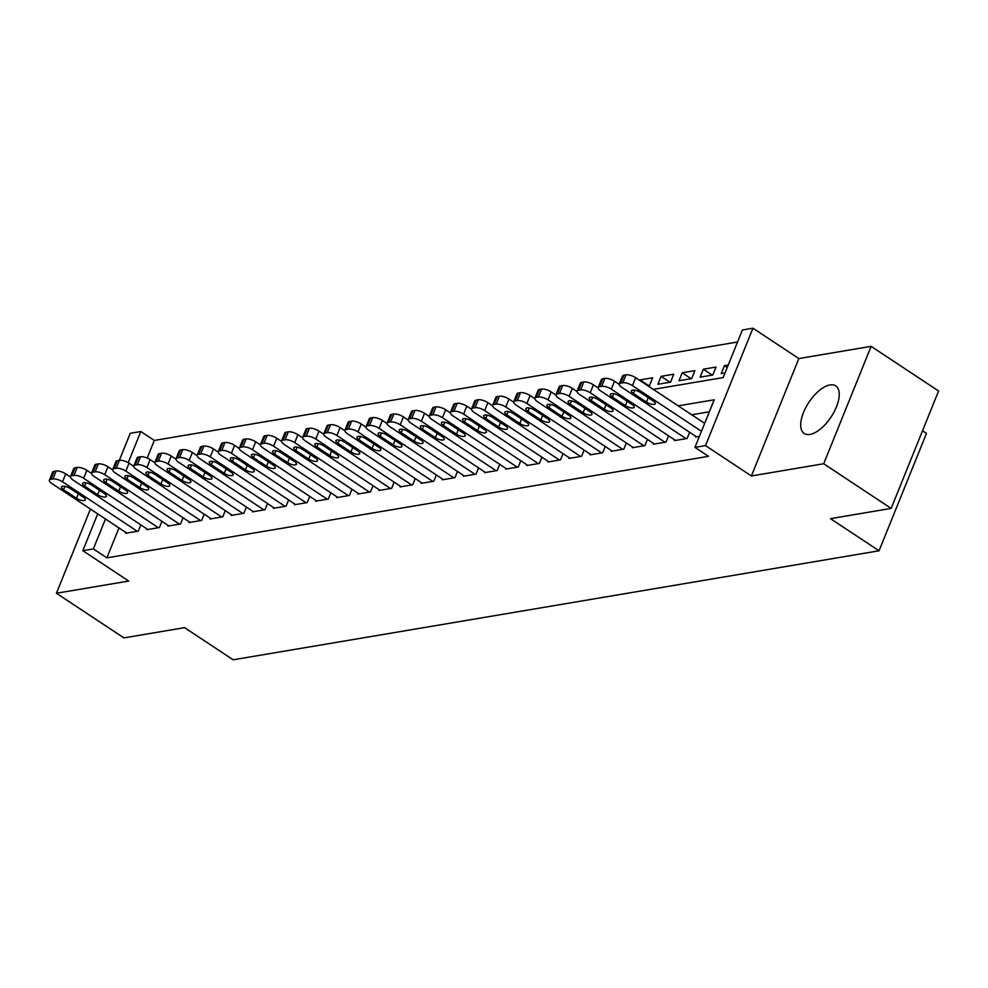 <?xml version="1.0" encoding="UTF-8"?>
<svg xmlns="http://www.w3.org/2000/svg" width="988" height="988" viewBox="0 0 988 988"><rect width="100%" height="100%" fill="white"/><g stroke="black" fill="none" stroke-linecap="round" stroke-linejoin="round"><path stroke-width="1.48" d="M829.969 384.937A28.541 13.301 -56.5 0 0 805.887 407.365A28.541 13.301 -56.5 0 0 804.22 433.485A28.541 13.301 -56.5 0 0 809.962 434.436A28.541 13.301 -56.5 0 0 834.045 412.021A28.541 13.301 -56.5 0 0 835.712 385.888A28.541 13.301 -56.5 0 0 829.969 384.937M653.29 389.371L723.167 377.577L742.396 329.98L752.942 328.201L705.518 445.6L694.959 447.391L714.188 399.794L678.213 405.858M798.835 358.558L751.399 475.957L823.696 463.755L891.164 508.4L938.6 391.001L871.12 346.356L798.835 358.558L752.942 328.201M922.533 430.768L926.497 433.386L879.061 550.785L233.156 659.799L184.583 627.652L123.895 637.89L56.415 593.257L128.712 581.055L82.831 550.699L97.713 513.859M119.326 460.346L130.255 433.3L140.815 431.509L128.218 462.68M737.53 342.009L154.313 440.438L140.815 431.509M823.696 463.755L871.12 346.356M90.439 509.042L56.415 593.257M695.861 436.363L695.589 437.054L699.393 436.412M674.755 439.919L674.483 440.611L687.142 438.474L689.661 432.25M653.648 443.489L653.364 444.18L666.035 442.044L668.555 435.819M632.542 447.045L632.258 447.737L644.929 445.6L647.436 439.376M611.436 450.614L611.152 451.294L623.823 449.157L626.33 442.933M590.33 454.171L590.046 454.863L602.705 452.726L605.224 446.502M569.212 457.728L568.94 458.42L581.599 456.283L584.118 450.059M548.105 461.297L547.834 461.989L560.492 459.852L563.012 453.628M526.999 464.854L526.728 465.546L539.386 463.409L541.906 457.185M505.893 468.423L505.609 469.115L518.28 466.978L520.787 460.754M484.787 471.98L484.503 472.672L497.174 470.535L499.681 464.311M463.681 475.549L463.397 476.241L476.068 474.104L478.575 467.88M442.575 479.106L442.291 479.798L454.949 477.661L457.469 471.437M421.456 482.675L421.184 483.367L433.843 481.218L436.363 475.006M400.35 486.232L400.078 486.923L412.737 484.787L415.256 478.563M379.244 489.789L378.96 490.48L391.631 488.344L394.15 482.119M358.138 493.358L357.854 494.049L370.525 491.913L373.032 485.688M337.031 496.915L336.747 497.606L349.419 495.47L351.926 489.245M315.925 500.484L315.641 501.175L328.312 499.039L330.819 492.814M294.807 504.041L294.535 504.732L307.194 502.596L309.713 496.371M273.701 507.61L273.429 508.301L286.088 506.165L288.607 499.94M252.595 511.166L252.323 511.858L264.982 509.722L267.501 503.497M231.488 514.736L231.204 515.427L243.875 513.291L246.395 507.066M210.382 518.292L210.098 518.984L222.769 516.848L225.276 510.623M189.276 521.862L188.992 522.553L201.663 520.404L204.17 514.192M168.17 525.418L167.886 526.11L180.545 523.973L183.064 517.749M147.051 528.975L146.78 529.667L159.439 527.53L161.958 521.306M648.894 385.802L640.002 379.911L652.66 377.774L649.462 385.703L648.091 385.938M670.012 382.233L661.108 376.342L673.767 374.205L670.568 382.146L657.897 384.283L661.108 376.342M691.118 378.676L682.214 372.785L694.873 370.648L691.674 378.577L679.003 380.713L682.214 372.785M712.225 375.107L703.32 369.216L715.991 367.079L712.78 375.02L700.122 377.157L703.32 369.216M154.313 440.438L147.187 458.062M728.242 365.017L724.426 365.659L721.228 373.588L725.031 372.945M118.968 527.925L106.877 557.837L708.458 456.32L694.959 447.391M709.335 411.811L691.711 414.787M125.945 532.544L125.674 533.236L138.332 531.099L140.852 524.875M751.399 475.957L705.518 445.6M106.877 557.837L93.378 548.908L82.831 550.699M891.164 508.4L830.476 518.651L879.061 550.785M105.469 518.996L93.378 548.908M727.23 367.511L724.426 365.659M126.723 533.051L51.956 483.589A7.311 2.581 -158 0 1 49.4 480.143A7.311 2.581 -158 0 1 50.783 479.304L52.895 478.958A7.311 2.581 -158 0 1 62.516 481.811L137.283 531.272M70.444 477.006L65.727 473.882L62.516 481.811M63.578 489.702A5.854 2.075 22 0 1 61.528 486.936A5.854 2.075 22 0 1 70.333 488.566L83.288 497.137A5.854 2.075 22 0 1 85.338 499.891A5.854 2.075 22 0 1 76.533 498.273L63.578 489.702L64.924 486.38M49.4 480.143L52.611 472.202A7.311 2.581 22 0 1 53.994 471.375L56.106 471.017A7.311 2.581 22 0 1 65.727 473.882M147.83 529.494L73.075 480.032A7.311 2.581 -158 0 1 70.506 476.574A7.311 2.581 -158 0 1 71.889 475.747L74.001 475.389A7.311 2.581 -158 0 1 83.622 478.254L158.389 527.716M91.551 473.437L86.833 470.313L83.622 478.254M84.684 486.133A5.854 2.075 22 0 1 82.634 483.379A5.854 2.075 22 0 1 91.439 484.997L104.395 493.568A5.854 2.075 22 0 1 106.445 496.334A5.854 2.075 22 0 1 97.639 494.704L84.684 486.133L86.03 482.811M70.506 476.574L73.717 468.645A7.311 2.581 22 0 1 75.1 467.818L77.212 467.46A7.311 2.581 22 0 1 86.833 470.313M168.936 525.937L94.181 476.463A7.311 2.581 -158 0 1 91.612 473.017A7.311 2.581 -158 0 1 93.008 472.19L95.107 471.832A7.311 2.581 -158 0 1 104.728 474.685L179.495 524.146M112.657 469.88L107.939 466.756L104.728 474.685M105.79 482.576A5.854 2.075 22 0 1 103.74 479.81A5.854 2.075 22 0 1 112.546 481.44L125.501 490.011A5.854 2.075 22 0 1 127.551 492.765A5.854 2.075 22 0 1 118.745 491.147L105.79 482.576L107.136 479.254M91.612 473.017L94.823 465.076A7.311 2.581 22 0 1 96.207 464.249L98.318 463.891A7.311 2.581 22 0 1 107.939 466.756M190.054 522.368L115.287 472.906A7.311 2.581 -158 0 1 112.718 469.448A7.311 2.581 -158 0 1 114.114 468.621L116.226 468.263A7.311 2.581 -158 0 1 125.834 471.128L200.601 520.59M133.763 466.311L129.045 463.187L125.834 471.128M126.909 479.007A5.854 2.075 22 0 1 124.859 476.253A5.854 2.075 22 0 1 133.652 477.871L146.607 486.442A5.854 2.075 22 0 1 148.657 489.208A5.854 2.075 22 0 1 139.864 487.59L126.909 479.007L128.242 475.685M112.718 469.448L115.929 461.52A7.311 2.581 22 0 1 117.313 460.692L119.425 460.334A7.311 2.581 22 0 1 129.045 463.187M211.16 518.811L136.393 469.337A7.311 2.581 -158 0 1 133.837 465.891A7.311 2.581 -158 0 1 135.22 465.064L137.332 464.706A7.311 2.581 -158 0 1 146.953 467.559L221.707 517.02M154.869 462.755L150.151 459.63L146.953 467.559M148.015 475.45A5.854 2.075 22 0 1 145.965 472.684A5.854 2.075 22 0 1 154.77 474.314L167.725 482.885A5.854 2.075 22 0 1 169.775 485.639A5.854 2.075 22 0 1 160.97 484.021L148.015 475.45L149.349 472.128M133.837 465.891L137.036 457.963A7.311 2.581 22 0 1 138.419 457.123L140.531 456.765A7.311 2.581 22 0 1 150.151 459.63M232.266 515.242L157.5 465.78A7.311 2.581 -158 0 1 154.943 462.322A7.311 2.581 -158 0 1 156.326 461.495L158.438 461.137A7.311 2.581 -158 0 1 168.059 464.002L242.813 513.464M175.975 459.185L171.257 456.061L168.059 464.002M169.121 471.894A5.854 2.075 22 0 1 167.071 469.127A5.854 2.075 22 0 1 175.876 470.745L188.832 479.316A5.854 2.075 22 0 1 190.882 482.082A5.854 2.075 22 0 1 182.076 480.464L169.121 471.894L170.467 468.559M154.943 462.322L158.142 454.394A7.311 2.581 22 0 1 159.525 453.566L161.637 453.208A7.311 2.581 22 0 1 171.257 456.061M253.373 511.685L178.606 462.223A7.311 2.581 -158 0 1 176.049 458.765A7.311 2.581 -158 0 1 177.432 457.938L179.544 457.58A7.311 2.581 -158 0 1 189.165 460.433L263.932 509.907M197.094 455.629L192.364 452.504L189.165 460.433M190.227 468.324A5.854 2.075 22 0 1 188.177 465.558A5.854 2.075 22 0 1 196.983 467.188L209.938 475.759A5.854 2.075 22 0 1 211.988 478.525A5.854 2.075 22 0 1 203.182 476.895L190.227 468.324L191.573 465.002M176.049 458.765L179.248 450.837A7.311 2.581 22 0 1 180.643 449.997L182.755 449.651A7.311 2.581 22 0 1 192.364 452.504M274.479 508.116L199.724 458.654A7.311 2.581 -158 0 1 197.155 455.196A7.311 2.581 -158 0 1 198.539 454.369L200.65 454.011A7.311 2.581 -158 0 1 210.271 456.876L285.038 506.338M218.2 452.059L213.482 448.947L210.271 456.876M211.333 464.768A5.854 2.075 22 0 1 209.283 462.001A5.854 2.075 22 0 1 218.089 463.619L231.044 472.19A5.854 2.075 22 0 1 233.094 474.956A5.854 2.075 22 0 1 224.288 473.338L211.333 464.768L212.679 461.433M197.155 455.196L200.366 447.268A7.311 2.581 22 0 1 201.75 446.44L203.861 446.082A7.311 2.581 22 0 1 213.482 448.947M295.585 504.559L220.83 455.098A7.311 2.581 -158 0 1 218.262 451.639A7.311 2.581 -158 0 1 219.645 450.812L221.757 450.454A7.311 2.581 -158 0 1 231.377 453.307L306.144 502.781M239.306 448.503L234.588 445.378L231.377 453.307M232.439 461.198A5.854 2.075 22 0 1 230.389 458.444A5.854 2.075 22 0 1 239.195 460.062L252.15 468.633A5.854 2.075 22 0 1 254.2 471.4A5.854 2.075 22 0 1 245.394 469.769L232.439 461.198L233.786 457.876M218.262 451.639L221.473 443.711A7.311 2.581 22 0 1 222.856 442.871L224.968 442.525A7.311 2.581 22 0 1 234.588 445.378M316.691 500.99L241.937 451.528A7.311 2.581 -158 0 1 239.368 448.083A7.311 2.581 -158 0 1 240.763 447.243L242.863 446.885A7.311 2.581 -158 0 1 252.483 449.75L327.25 499.212M260.412 444.946L255.694 441.821L252.483 449.75M253.546 457.642A5.854 2.075 22 0 1 251.495 454.875A5.854 2.075 22 0 1 260.301 456.493L273.256 465.076A5.854 2.075 22 0 1 275.306 467.83A5.854 2.075 22 0 1 266.501 466.213L253.546 457.642L254.892 454.307M239.368 448.083L242.579 440.142A7.311 2.581 22 0 1 243.962 439.314L246.074 438.956A7.311 2.581 22 0 1 255.694 441.821M337.81 497.433L263.043 447.972A7.311 2.581 -158 0 1 260.474 444.514A7.311 2.581 -158 0 1 261.869 443.686L263.981 443.328A7.311 2.581 -158 0 1 273.602 446.193L348.356 495.655M281.518 441.377L276.801 438.252L273.602 446.193M274.664 454.072A5.854 2.075 22 0 1 272.614 451.318A5.854 2.075 22 0 1 281.407 452.936L294.362 461.507A5.854 2.075 22 0 1 296.412 464.274A5.854 2.075 22 0 1 287.619 462.643L274.664 454.072L275.998 450.75M260.474 444.514L263.685 436.585A7.311 2.581 22 0 1 265.068 435.757L267.18 435.399A7.311 2.581 22 0 1 276.801 438.252M358.916 493.877L284.149 444.402A7.311 2.581 -158 0 1 281.592 440.957A7.311 2.581 -158 0 1 282.976 440.117L285.087 439.771A7.311 2.581 -158 0 1 294.708 442.624L369.463 492.086M302.624 437.82L297.907 434.695L294.708 442.624M295.77 450.516A5.854 2.075 22 0 1 293.72 447.749A5.854 2.075 22 0 1 302.526 449.379L315.481 457.95A5.854 2.075 22 0 1 317.531 460.704A5.854 2.075 22 0 1 308.725 459.087L295.77 450.516L297.116 447.194M281.592 440.957L284.791 433.016A7.311 2.581 22 0 1 286.174 432.188L288.286 431.83A7.311 2.581 22 0 1 297.907 434.695M380.022 490.307L305.255 440.846A7.311 2.581 -158 0 1 302.699 437.388A7.311 2.581 -158 0 1 304.082 436.56L306.194 436.202A7.311 2.581 -158 0 1 315.814 439.067L390.581 488.529M323.731 434.251L319.013 431.126L315.814 439.067M316.876 446.947A5.854 2.075 22 0 1 314.826 444.192A5.854 2.075 22 0 1 323.632 445.81L336.587 454.381A5.854 2.075 22 0 1 338.637 457.148A5.854 2.075 22 0 1 329.831 455.517L316.876 446.947L318.222 443.624M302.699 437.388L305.897 429.459A7.311 2.581 22 0 1 307.293 428.631L309.392 428.273A7.311 2.581 22 0 1 319.013 431.126M401.128 486.751L326.361 437.276A7.311 2.581 -158 0 1 323.805 433.831A7.311 2.581 -158 0 1 325.188 433.003L327.3 432.645A7.311 2.581 -158 0 1 336.92 435.498L411.687 484.96M344.849 430.694L340.119 427.569L336.92 435.498M337.982 443.39A5.854 2.075 22 0 1 335.932 440.623A5.854 2.075 22 0 1 344.738 442.254L357.693 450.824A5.854 2.075 22 0 1 359.743 453.578A5.854 2.075 22 0 1 350.938 451.961L337.982 443.39L339.329 440.068M323.805 433.831L327.003 425.89A7.311 2.581 22 0 1 328.399 425.062L330.511 424.704A7.311 2.581 22 0 1 340.119 427.569M422.234 483.181L347.48 433.72A7.311 2.581 -158 0 1 344.911 430.262A7.311 2.581 -158 0 1 346.294 429.434L348.406 429.076A7.311 2.581 -158 0 1 358.026 431.941L432.793 481.403M365.955 427.125L361.238 424L358.026 431.941M359.089 439.833A5.854 2.075 22 0 1 357.039 437.067A5.854 2.075 22 0 1 365.844 438.684L378.799 447.255A5.854 2.075 22 0 1 380.849 450.022A5.854 2.075 22 0 1 372.044 448.404L359.089 439.833L360.435 436.498M344.911 430.262L348.122 422.333A7.311 2.581 22 0 1 349.505 421.506L351.617 421.147A7.311 2.581 22 0 1 361.238 424M443.34 479.625L368.586 430.151A7.311 2.581 -158 0 1 366.017 426.705A7.311 2.581 -158 0 1 367.4 425.877L369.512 425.519A7.311 2.581 -158 0 1 379.133 428.372L453.9 477.834M387.061 423.568L382.344 420.443L379.133 428.372M380.195 436.264A5.854 2.075 22 0 1 378.145 433.497A5.854 2.075 22 0 1 386.95 435.128L399.905 443.698A5.854 2.075 22 0 1 401.955 446.465A5.854 2.075 22 0 1 393.15 444.835L380.195 436.264L381.541 432.942M366.017 426.705L369.228 418.776A7.311 2.581 22 0 1 370.611 417.936L372.723 417.578A7.311 2.581 22 0 1 382.344 420.443M464.459 476.055L389.692 426.594A7.311 2.581 -158 0 1 387.123 423.136A7.311 2.581 -158 0 1 388.519 422.308L390.631 421.95A7.311 2.581 -158 0 1 400.239 424.815L475.006 474.277M408.168 419.999L403.45 416.887L400.239 424.815M401.301 432.707A5.854 2.075 22 0 1 399.251 429.941A5.854 2.075 22 0 1 408.056 431.558L421.012 440.129A5.854 2.075 22 0 1 423.062 442.896A5.854 2.075 22 0 1 414.256 441.278L401.301 432.707L402.647 429.372M387.123 423.136L390.334 415.207A7.311 2.581 22 0 1 391.717 414.38L393.829 414.021A7.311 2.581 22 0 1 403.45 416.887M485.565 472.499L410.798 423.037A7.311 2.581 -158 0 1 408.242 419.579A7.311 2.581 -158 0 1 409.625 418.751L411.737 418.393A7.311 2.581 -158 0 1 421.357 421.246L496.112 470.72M429.274 416.442L424.556 413.317L421.357 421.246M422.419 429.138A5.854 2.075 22 0 1 420.369 426.371A5.854 2.075 22 0 1 429.175 428.002L442.13 436.573A5.854 2.075 22 0 1 444.18 439.339A5.854 2.075 22 0 1 435.375 437.709L422.419 429.138L423.753 425.816M408.242 419.579L411.44 411.65A7.311 2.581 22 0 1 412.823 410.81L414.935 410.465A7.311 2.581 22 0 1 424.556 413.317M506.671 468.93L431.904 419.468A7.311 2.581 -158 0 1 429.348 416.022A7.311 2.581 -158 0 1 430.731 415.182L432.843 414.824A7.311 2.581 -158 0 1 442.463 417.689L517.218 467.151M450.38 412.873L445.662 409.761L442.463 417.689M443.526 425.581A5.854 2.075 22 0 1 441.475 422.815A5.854 2.075 22 0 1 450.281 424.432L463.236 433.003A5.854 2.075 22 0 1 465.286 435.77A5.854 2.075 22 0 1 456.481 434.152L443.526 425.581L444.872 422.247M429.348 416.022L432.546 408.081A7.311 2.581 22 0 1 433.93 407.254L436.041 406.895A7.311 2.581 22 0 1 445.662 409.761M527.777 465.373L453.01 415.911A7.311 2.581 -158 0 1 450.454 412.453A7.311 2.581 -158 0 1 451.837 411.626L453.949 411.267A7.311 2.581 -158 0 1 463.57 414.12L538.337 463.594M471.498 409.316L466.768 406.192L463.57 414.12M464.632 422.012A5.854 2.075 22 0 1 462.582 419.258A5.854 2.075 22 0 1 471.387 420.876L484.342 429.447A5.854 2.075 22 0 1 486.392 432.213A5.854 2.075 22 0 1 477.587 430.583L464.632 422.012L465.978 418.69M450.454 412.453L453.653 404.524A7.311 2.581 22 0 1 455.048 403.697L457.148 403.339A7.311 2.581 22 0 1 466.768 406.192M548.883 461.804L474.117 412.342A7.311 2.581 -158 0 1 471.56 408.896A7.311 2.581 -158 0 1 472.943 408.056L475.055 407.711A7.311 2.581 -158 0 1 484.676 410.563L559.443 460.025M492.604 405.759L487.887 402.635L484.676 410.563M485.738 418.455A5.854 2.075 22 0 1 483.688 415.689A5.854 2.075 22 0 1 492.493 417.307L505.448 425.89A5.854 2.075 22 0 1 507.499 428.644A5.854 2.075 22 0 1 498.693 427.026L485.738 418.455L487.084 415.121M471.56 408.896L474.759 400.955A7.311 2.581 22 0 1 476.154 400.128L478.266 399.769A7.311 2.581 22 0 1 487.887 402.635M569.99 458.247L495.235 408.785A7.311 2.581 -158 0 1 492.666 405.327A7.311 2.581 -158 0 1 494.049 404.5L496.161 404.141A7.311 2.581 -158 0 1 505.782 407.007L580.549 456.468M513.711 402.19L508.993 399.066L505.782 407.007M506.844 414.886A5.854 2.075 22 0 1 504.794 412.132A5.854 2.075 22 0 1 513.599 413.75L526.555 422.321A5.854 2.075 22 0 1 528.605 425.087A5.854 2.075 22 0 1 519.799 423.457L506.844 414.886L508.19 411.564M492.666 405.327L495.877 397.398A7.311 2.581 22 0 1 497.26 396.571L499.372 396.213A7.311 2.581 22 0 1 508.993 399.066M591.096 454.69L516.341 405.216A7.311 2.581 -158 0 1 513.772 401.77A7.311 2.581 -158 0 1 515.156 400.93L517.267 400.585A7.311 2.581 -158 0 1 526.888 403.437L601.655 452.899M534.817 398.633L530.099 395.509L526.888 403.437M527.95 411.329A5.854 2.075 22 0 1 525.9 408.563A5.854 2.075 22 0 1 534.706 410.193L547.661 418.764A5.854 2.075 22 0 1 549.711 421.518A5.854 2.075 22 0 1 540.905 419.9L527.95 411.329L529.296 408.007M513.772 401.77L516.983 393.829A7.311 2.581 22 0 1 518.367 393.002L520.478 392.644A7.311 2.581 22 0 1 530.099 395.509M612.214 451.121L537.447 401.659A7.311 2.581 -158 0 1 534.879 398.201A7.311 2.581 -158 0 1 536.274 397.374L538.386 397.015A7.311 2.581 -158 0 1 547.994 399.881L622.761 449.342M555.923 395.064L551.205 391.94L547.994 399.881M549.056 407.76A5.854 2.075 22 0 1 547.019 405.006A5.854 2.075 22 0 1 555.812 406.624L568.767 415.195A5.854 2.075 22 0 1 570.817 417.961A5.854 2.075 22 0 1 562.011 416.331L549.056 407.76L550.402 404.438M534.879 398.201L538.09 390.272A7.311 2.581 22 0 1 539.473 389.445L541.585 389.087A7.311 2.581 22 0 1 551.205 391.94M633.32 447.564L558.553 398.09A7.311 2.581 -158 0 1 555.997 394.644A7.311 2.581 -158 0 1 557.38 393.817L559.492 393.459A7.311 2.581 -158 0 1 569.113 396.312L643.867 445.773M577.029 391.507L572.311 388.383L569.113 396.312M570.175 404.203A5.854 2.075 22 0 1 568.125 401.437A5.854 2.075 22 0 1 576.93 403.067L589.885 411.638A5.854 2.075 22 0 1 591.936 414.392A5.854 2.075 22 0 1 583.13 412.774L570.175 404.203L571.509 400.881M555.997 394.644L559.196 386.703A7.311 2.581 22 0 1 560.579 385.876L562.691 385.518A7.311 2.581 22 0 1 572.311 388.383M654.427 443.995L579.66 394.533A7.311 2.581 -158 0 1 577.103 391.075A7.311 2.581 -158 0 1 578.486 390.248L580.598 389.889A7.311 2.581 -158 0 1 590.219 392.755L664.973 442.216M598.135 387.938L593.418 384.814L590.219 392.755M591.281 400.646A5.854 2.075 22 0 1 589.231 397.88A5.854 2.075 22 0 1 598.036 399.498L610.992 408.069A5.854 2.075 22 0 1 613.042 410.835A5.854 2.075 22 0 1 604.236 409.217L591.281 400.646L592.627 397.312M577.103 391.075L580.302 383.146A7.311 2.581 22 0 1 581.685 382.319L583.797 381.961A7.311 2.581 22 0 1 593.418 384.814M675.533 440.438L600.766 390.976A7.311 2.581 -158 0 1 598.209 387.518A7.311 2.581 -158 0 1 599.593 386.691L601.704 386.333A7.311 2.581 -158 0 1 611.325 389.186L686.092 438.647M619.254 384.381L614.524 381.257L611.325 389.186M612.387 397.077A5.854 2.075 22 0 1 610.337 394.311A5.854 2.075 22 0 1 619.143 395.941L632.098 404.512A5.854 2.075 22 0 1 634.148 407.278A5.854 2.075 22 0 1 625.342 405.648L612.387 397.077L613.733 393.755M598.209 387.518L601.408 379.59A7.311 2.581 22 0 1 602.804 378.75L604.915 378.392A7.311 2.581 22 0 1 614.524 381.257M696.639 436.869L621.872 387.407A7.311 2.581 -158 0 1 619.315 383.949A7.311 2.581 -158 0 1 620.699 383.122L622.811 382.764A7.311 2.581 -158 0 1 632.431 385.629L701.455 431.299M704.666 423.358L635.642 377.7L632.431 385.629M633.493 393.52A5.854 2.075 22 0 1 631.443 390.754A5.854 2.075 22 0 1 640.249 392.372L653.204 400.943A5.854 2.075 22 0 1 655.254 403.709A5.854 2.075 22 0 1 646.448 402.091L633.493 393.52L634.839 390.186M619.315 383.949L622.526 376.02A7.311 2.581 22 0 1 623.91 375.193L626.022 374.835A7.311 2.581 22 0 1 635.642 377.7M53.994 471.375L50.783 479.304M56.106 471.017L52.895 478.958M76.533 498.273L78.324 493.852M75.1 467.818L71.889 475.747M77.212 467.46L74.001 475.389M97.639 494.704L99.43 490.283M96.207 464.249L93.008 472.19M98.318 463.891L95.107 471.832M118.745 491.147L120.536 486.726M117.313 460.692L114.114 468.621M119.425 460.334L116.226 468.263M139.864 487.59L141.642 483.157M138.419 457.123L135.22 465.064M140.531 456.765L137.332 464.706M160.97 484.021L162.748 479.6M159.525 453.566L156.326 461.495M161.637 453.208L158.438 461.137M182.076 480.464L183.867 476.031M180.643 449.997L177.432 457.938M182.755 449.651L179.544 457.58M203.182 476.895L204.973 472.474M201.75 446.44L198.539 454.369M203.861 446.082L200.65 454.011M224.288 473.338L226.079 468.905M222.856 442.871L219.645 450.812M224.968 442.525L221.757 450.454M245.394 469.769L247.185 465.348M243.962 439.314L240.763 447.243M246.074 438.956L242.863 446.885M266.501 466.213L268.291 461.779M265.068 435.757L261.869 443.686M267.18 435.399L263.981 443.328M287.619 462.643L289.398 458.222M286.174 432.188L282.976 440.117M288.286 431.83L285.087 439.771M308.725 459.087L310.504 454.665M307.293 428.631L304.082 436.56M309.392 428.273L306.194 436.202M329.831 455.517L331.622 451.096M328.399 425.062L325.188 433.003M330.511 424.704L327.3 432.645M350.938 451.961L352.728 447.539M349.505 421.506L346.294 429.434M351.617 421.147L348.406 429.076M372.044 448.404L373.834 443.97M370.611 417.936L367.4 425.877M372.723 417.578L369.512 425.519M393.15 444.835L394.941 440.413M391.717 414.38L388.519 422.308M393.829 414.021L390.631 421.95M414.256 441.278L416.047 436.844M412.823 410.81L409.625 418.751M414.935 410.465L411.737 418.393M435.375 437.709L437.153 433.287M433.93 407.254L430.731 415.182M436.041 406.895L432.843 414.824M456.481 434.152L458.271 429.718M455.048 403.697L451.837 411.626M457.148 403.339L453.949 411.267M477.587 430.583L479.378 426.161M476.154 400.128L472.943 408.056M478.266 399.769L475.055 407.711M498.693 427.026L500.484 422.592M497.26 396.571L494.049 404.5M499.372 396.213L496.161 404.141M519.799 423.457L521.59 419.036M518.367 393.002L515.156 400.93M520.478 392.644L517.267 400.585M540.905 419.9L542.696 415.479M539.473 389.445L536.274 397.374M541.585 389.087L538.386 397.015M562.011 416.331L563.802 411.91M560.579 385.876L557.38 393.817M562.691 385.518L559.492 393.459M583.13 412.774L584.908 408.353M581.685 382.319L578.486 390.248M583.797 381.961L580.598 389.889M604.236 409.217L606.027 404.784M602.804 378.75L599.593 386.691M604.915 378.392L601.704 386.333M625.342 405.648L627.133 401.227M623.91 375.193L620.699 383.122M626.022 374.835L622.811 382.764M646.448 402.091L648.239 397.658"/></g></svg>
